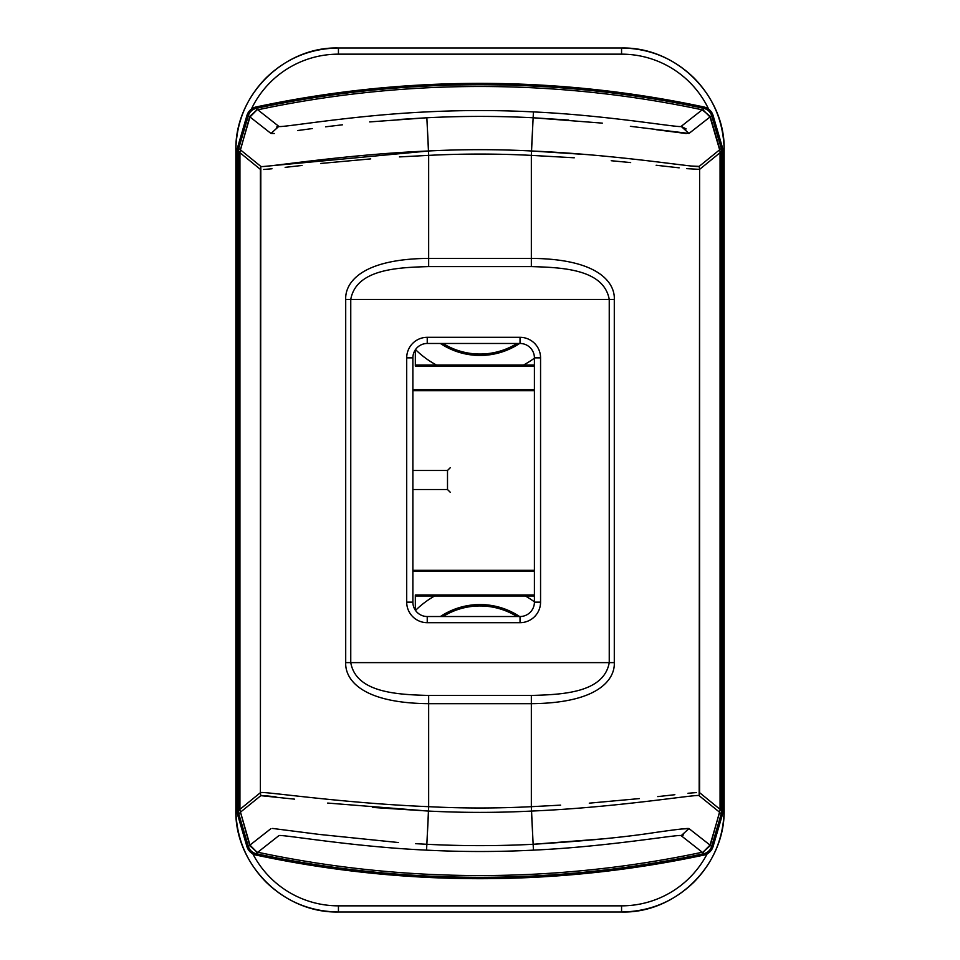 <?xml version="1.0" encoding="UTF-8"?>
<svg xmlns="http://www.w3.org/2000/svg" width="960" height="960" viewBox="0 0 960 960"><rect width="100%" height="100%" fill="white"/><g stroke="black" fill="none" stroke-linecap="round" stroke-linejoin="round"><path stroke-width="1.44" d="M274.296 133.5L270.996 133.452L278.832 126.372C279.396 128.244 350.976 115.38 426.552 111.912C350.976 115.38 279.396 128.244 278.844 126.384L257.784 109.812A1070.556 1070.556 0 0 1 702.216 109.812L710.196 116.388L719.784 149.22L721.368 148.764A10.932 10.932 -103 0 1 721.8 151.836L721.8 810.216A10.944 10.944 9.3 0 1 721.368 813.288L711.768 846.12A10.932 10.932 -44 0 1 703.548 853.752A1072.308 1072.308 0 0 1 256.452 853.752L256.824 852.024L249.804 845.664L239.94 810.216L249.972 845.088L256.824 852.024L257.784 852.24L278.832 835.68C279.408 833.808 350.916 846.672 426.552 850.14C350.916 846.672 279.408 833.808 278.844 835.668L257.784 852.24A1070.556 1070.556 0 0 0 702.264 852.24L681.168 835.68L689.004 828.6L680.844 829.056M702.216 109.812L681.168 126.372C680.58 128.244 609.072 115.38 533.448 111.912L533.136 117.768A1040.64 1040.64 0 0 0 426.852 117.768L369.684 121.92M602.856 838.872L533.148 844.284L533.436 850.14C609 846.672 680.58 833.808 681.156 835.668L683.544 834.912M398.424 842.532L319.344 834.432L272.652 828.456M264.588 795.648L275.976 796.836M372.48 807.432L428.556 811.068L426.864 844.284L415.572 843.672M327.66 803.064L428.556 811.068L428.664 806.676C339.996 803.076 260.292 790.692 260.388 792.684L239.94 809.34L239.94 152.7L260.388 169.38L260.388 792.684L239.94 809.352M703.836 855.096L703.176 852.024L710.028 845.088L689.004 828.6C688.212 828.06 676.524 829.416 653.94 832.668C624.444 837.24 584.172 841.116 533.136 844.284L531.336 806.676L531.336 703.68C602.256 703.056 615.036 676.98 614.292 662.616L614.292 299.436L609.24 299.436L609.24 662.616C603.792 693.324 560.916 694.56 531.336 695.46C560.916 694.56 603.792 693.324 609.24 662.616L614.292 662.616C615.036 676.98 602.256 703.056 531.336 703.68L428.664 703.68C357.708 703.032 345 677.016 345.708 662.616L350.76 662.616L350.76 299.436C356.22 268.728 399.084 267.492 428.664 266.592C399.084 267.492 356.22 268.728 350.76 299.436L350.76 662.616L609.24 662.616L609.24 299.436L345.708 299.436L345.708 662.616L350.76 662.616C356.208 693.324 399.084 694.56 428.664 695.46C399.084 694.56 356.208 693.324 350.76 662.616L614.292 662.616L614.292 299.436L609.24 299.436C603.78 268.728 560.916 267.504 531.336 266.592C560.916 267.504 603.78 268.728 609.24 299.436L345.708 299.436L345.708 662.616C344.988 677.016 357.708 703.032 428.664 703.68L428.664 806.676C339.984 803.076 260.292 790.692 260.388 792.684L260.82 166.38L240.36 149.796L249.972 116.976L270.996 133.464L249.972 116.976L256.824 110.028L249.804 116.388L239.94 151.836L236.82 151.836L236.82 810.216A12.312 12.312 81.7 0 0 237.312 813.672L246.912 846.516A12.312 12.312 -50.8 0 0 256.164 855.096A1073.688 1073.688 0 0 0 703.836 855.096A12.312 12.312 51.1 0 0 713.088 846.516L722.688 813.672A12.312 12.312 -83.7 0 0 723.18 810.216L723.18 151.836A12.312 12.312 -99.2 0 0 722.688 148.38L713.088 115.536A12.312 12.312 170.3 0 0 703.836 106.956A1073.688 1073.688 0 0 0 256.164 106.956A12.312 12.312 -169.4 0 0 246.912 115.536L237.312 148.38A12.312 12.312 100.7 0 0 236.82 151.836M602.328 123.132L533.136 117.768A1040.64 1040.64 0 0 0 426.852 117.768L428.664 155.376L428.664 258.384C357.756 258.996 344.952 285.072 345.708 299.436C344.952 285.072 357.756 258.996 428.664 258.384L428.664 266.592L531.336 266.592L531.336 155.376L574.272 157.788M398.064 119.544L426.852 117.768L428.556 150.984L428.664 155.376L399.396 156.912L428.664 155.376A1002.984 1002.984 0 0 1 531.336 155.376L533.136 117.768L568.716 120.06M320.748 163.452L370.728 158.892L320.652 163.464M302.052 165.456L285.144 167.352M272.016 168.768L263.664 169.476M260.844 166.344C261.096 168.408 340.572 154.692 428.568 150.984L263.904 166.452M342.492 124.8L325.548 126.816M312.276 128.568L297.6 130.548M710.028 116.976L688.992 133.452L710.028 116.964L719.64 149.796L699.18 166.38C699.96 168.492 620.16 154.788 531.444 150.984L533.436 111.912A1046.508 1046.508 0 0 0 426.576 111.912A1046.508 1046.508 0 0 1 533.448 111.912C609.072 115.38 680.58 128.244 681.156 126.384L688.992 133.452L630.372 126.324M611.22 160.728L630.66 162.576M656.148 165.252L679.176 167.832M686.748 168.648L699.612 169.368L720.06 152.712L720.06 809.352L699.612 792.672L699.612 169.368L699.168 795.696L719.64 812.268L710.028 845.088L689.004 828.6M614.292 299.436C615.072 285.108 602.244 258.984 531.336 258.384L531.336 155.376A1002.984 1002.984 0 0 0 428.664 155.376L428.664 258.384L531.336 258.384C602.244 258.984 615.072 285.108 614.292 299.436M720.06 809.352L699.612 792.684L699.168 795.696C698.904 793.656 619.416 807.36 531.444 811.068L531.336 806.676L560.604 805.14L531.336 806.676A1002.984 1002.984 0 0 1 428.664 806.676L428.664 695.46L531.336 695.46L531.336 703.68L428.664 703.68L428.664 695.46L531.336 695.46L531.336 806.676A1002.984 1002.984 0 0 1 428.664 806.676L426.564 850.14A1046.508 1046.508 0 0 0 480 851.508A1046.508 1046.508 0 0 1 426.552 850.14L426.864 844.284A1040.64 1040.64 0 0 0 533.148 844.284L531.444 811.068C619.416 807.36 698.904 793.656 699.156 795.708L719.628 812.268M589.26 803.16L639.396 798.588L589.26 803.16M657.78 796.608L674.856 794.712M687.996 793.272L696.336 792.576M412.872 602.148A14.376 14.376 0 0 0 427.236 616.524L520.032 616.524A14.376 14.376 0 0 0 534.408 602.148L534.408 357.852A14.376 14.376 0 0 0 520.032 343.476L427.236 343.476A14.376 14.376 0 0 0 412.872 357.852L412.872 602.148A14.376 14.376 0 0 0 427.236 616.524L520.032 616.524A14.376 14.376 0 0 0 534.408 602.148L534.408 357.852A14.376 14.376 0 0 0 520.032 343.476L427.236 343.476A14.376 14.376 0 0 0 412.872 357.852L412.872 602.148L406.704 602.148A20.532 20.532 0 0 0 427.236 622.68L520.032 622.68A20.532 20.532 0 0 0 540.564 602.148L540.564 357.852A20.532 20.532 0 0 0 520.032 337.32L427.236 337.32A20.532 20.532 0 0 0 406.704 357.852L406.704 602.148A20.532 20.532 0 0 0 427.236 622.68L427.236 616.524L427.236 622.68L520.032 622.68L520.032 616.524L520.032 622.68A20.532 20.532 0 0 0 540.564 602.148L534.408 602.148L540.564 602.148L540.564 357.852L534.408 357.852L540.564 357.852A20.532 20.532 0 0 0 520.032 337.32L520.032 343.476L520.032 337.32L427.236 337.32L427.236 343.476L427.236 337.32A20.532 20.532 0 0 0 406.704 357.852L412.872 357.852L406.704 357.852L406.704 602.148L412.872 602.148M534.408 365.04L415.332 365.04L415.332 349.8L415.332 366.06L534.408 366.06M534.408 390.696L412.872 390.696M534.408 571.356L412.872 571.356M534.408 594.96L415.332 594.96L415.332 610.2L415.332 595.992L534.408 595.992M710.028 116.964L703.176 110.028L703.548 108.3A10.932 10.932 -136.9 0 1 711.768 115.932L721.368 148.764L722.688 148.38M719.784 149.22L720.06 151.836L723.18 151.836M703.176 852.024L710.196 845.664L720.06 810.216L723.18 810.216M240.36 812.256L260.82 795.672L294.624 799.152M686.232 133.536L656.076 129.684M719.64 149.796L699.18 166.38L690.972 166.008M678.228 164.508L661.056 162.372M639.672 159.816L618.696 157.524M588.144 154.668L531.444 150.984L531.336 155.376M426.864 844.284A1040.64 1040.64 0 0 0 533.136 844.284L533.448 850.14C609 846.672 680.58 833.808 681.156 835.668M265.884 881.952C246.276 861.744 236.256 837.564 235.848 809.412L235.848 150.588C236.256 122.424 246.276 98.244 265.896 78.036C286.104 58.428 310.284 48.42 338.436 48L621.564 48C649.728 48.42 673.908 58.428 694.116 78.048C713.724 98.256 723.744 122.436 724.152 150.588L724.152 809.412C723.744 837.576 713.724 861.756 694.104 881.964C673.896 901.572 649.716 911.58 621.564 912L338.436 912C310.272 911.58 286.092 901.572 265.884 881.952M517.008 343.476A70.092 70.092 0 0 1 442.992 343.476M412.872 470.472L447.504 470.472L450.3 467.688M447.504 470.472L447.504 489.528L412.872 489.528M447.504 489.528L450.3 492.312M442.992 616.524A70.092 70.092 0 0 1 517.008 616.524A70.092 70.092 0 0 0 480 605.964M534.408 389.676L412.872 389.676M534.408 570.324L412.872 570.324M270.996 828.588L249.972 845.076L271.008 828.612M260.82 795.672L260.388 792.684L260.82 795.672M681.168 126.372L686.172 128.928M699.612 169.368L699.18 166.38L699.612 169.368L720.06 152.7M533.412 850.14A1046.508 1046.508 0 0 1 480 851.508A1046.508 1046.508 0 0 0 533.448 850.14M531.444 811.068A1007.388 1007.388 0 0 1 428.556 811.068A1007.388 1007.388 0 0 0 531.444 811.068M428.556 150.984A1007.388 1007.388 0 0 1 531.444 150.984A1007.388 1007.388 0 0 0 428.556 150.984M246.912 846.516L249.804 845.664M240.216 812.832L238.632 813.288L248.232 846.12A10.932 10.932 43 0 0 256.452 853.752L256.164 855.096M237.312 813.672L238.632 813.288A10.932 10.932 51.2 0 1 238.2 810.216L239.94 810.216M236.82 810.216L238.2 810.216L238.2 151.836A10.944 10.944 -170.8 0 1 238.632 148.764L248.232 115.932L249.804 116.388M239.94 152.7L260.388 169.368L260.832 166.356M237.312 148.38L240.216 149.22M256.164 106.956L256.452 108.3A10.932 10.932 137 0 0 248.232 115.932L246.912 115.536M703.836 106.956L703.548 108.3A1072.308 1072.308 0 0 0 256.452 108.3L256.824 110.028M713.088 115.536L710.196 116.388M713.088 846.516L710.196 845.664M722.688 813.672L719.784 812.832M428.664 258.384L428.664 266.592L531.336 266.592L531.336 258.384L428.664 258.384M278.832 126.372L276.648 127.056M251.364 109.128A96.408 96.408 -37.7 0 1 338.46 54.156L621.564 54.156A96.408 96.408 52.4 0 1 708.636 109.128M707.136 853.884A96.408 96.408 142.4 0 1 621.54 905.844L338.436 905.844A96.408 96.408 -127.7 0 1 252.864 853.884M236.88 150.588L235.848 150.588L235.848 809.412L236.82 809.412M338.436 905.844L338.436 912L621.564 912L621.564 905.844M723.18 809.412L724.152 809.412L724.152 150.588L723.12 150.588M621.564 54.156L621.564 48L338.436 48L338.436 54.156M415.488 349.572A92.028 92.028 0 0 0 436.488 365.04M523.512 365.04A92.028 92.028 0 0 0 534.408 358.164M534.408 601.836A92.028 92.028 0 0 0 525.372 595.992M434.628 595.992A92.028 92.028 0 0 0 415.488 610.428M440.4 343.476A71.496 71.496 0 0 0 519.6 343.476M519.6 616.524A71.496 71.496 0 0 0 440.4 616.524M235.848 809.412L235.848 809.412C234.228 863.292 282.672 913.236 338.436 912M621.564 912L621.564 912C675.456 913.608 725.388 865.164 724.152 809.412M724.152 150.588L724.152 150.588C725.772 96.696 677.316 46.764 621.564 48M338.436 48L338.436 48C284.544 46.392 234.612 94.836 235.848 150.588"/></g></svg>
